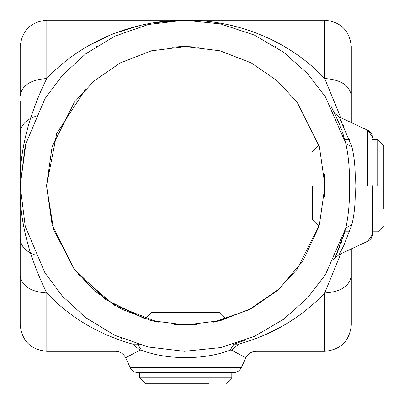 <?xml version="1.0" encoding="UTF-8"?>
<svg xmlns="http://www.w3.org/2000/svg" width="404" height="404" viewBox="0 0 404 404"><rect width="100%" height="100%" fill="white"/><g stroke="black" fill="none" stroke-linecap="round" stroke-linejoin="round"><path stroke-width="0.61" d="M85.87 88.764L56.747 133.406L46.531 185.754L52.101 146.773L74.376 102.222L94.208 80.861L120.235 62.913L151.485 50.813L185.754 46.531L220.023 50.813L251.268 62.913L277.296 80.861L297.132 102.222L319.407 146.773L324.973 185.754L319.407 224.735L297.132 269.286L277.296 290.648L251.268 308.595L220.023 320.69L185.754 324.973L151.485 320.69L120.235 308.595L94.208 290.648L74.376 269.286L52.101 224.735L46.531 185.754L53.55 229.396L73.861 268.594L105.378 299.43L145.253 318.953L151.561 312.651L219.948 312.651L226.25 318.953M197.147 324.508L174.361 324.508M162.726 312.651L151.561 312.651M208.777 312.651L219.948 312.651M233.623 372.594L231.805 372.594L231.805 377.871L139.698 377.871L139.698 372.594L137.885 372.594L233.623 372.594C237.092 372.443 239.633 370.821 241.238 367.741L245.885 357.777C248.021 353.657 251.404 351.5 256.04 351.303L324.695 351.303C340.729 349.768 349.596 340.991 351.303 324.973L351.303 248.904M162.726 383.8L185.754 383.8L145.632 383.8L139.698 377.871M208.777 383.8L145.632 383.8M231.805 377.871L225.876 383.8M35.456 255.177L30.502 253.035C22.932 228.73 19.498 206.303 20.2 185.754L25.245 226.321L44.94 272.816L62.438 296.213L85.759 317.696L114.711 335.29L148.233 346.996L184.37 351.298L220.614 347.591L254.409 336.401L283.754 319.185L307.515 297.925L325.442 274.609L345.829 227.987C348.667 214.691 349.854 200.611 349.374 185.754C349.854 170.902 348.672 156.823 345.829 143.516L325.442 96.899L307.515 73.584L283.754 52.323L254.409 35.108L220.614 23.912L184.37 20.205L148.233 24.508L114.711 36.219L85.759 53.808L62.438 75.29L44.94 98.687L25.245 145.188L20.2 185.754L26.189 141.632M342.612 132.81L345.829 143.516L351.924 146.93C354.661 158.55 355.697 171.488 355.03 185.754C355.692 200.01 354.656 212.953 351.924 224.579L345.829 227.987L343.329 236.522M341.36 242.269L341.168 242.794M339.734 246.561L339.385 247.44M339.133 248.056L338.173 250.374M337.921 250.965L336.961 253.156M336.764 253.601L335.865 255.57M335.234 256.904L334.411 258.611M334.355 258.722L334.628 258.171M335.088 257.212L335.896 255.505M335.976 255.328L337.249 252.515M339.804 246.379L340.38 244.895M340.9 243.521L341.89 240.784M343.405 236.29L344.774 231.805L336.047 255.177M234.35 344.011L233.896 344.152L230.083 350.137C205.171 360.085 166.392 360.11 141.42 350.137L137.597 344.147M312.651 219.948L318.953 226.25L318.827 226.659M318.756 226.897L303.081 260.696L279.068 289.072L248.672 309.944L213.262 322.23L223.392 319.791M148.117 319.791L158.242 322.23L113.999 305.06L78.088 274.023M209.171 21.866L209.464 21.907M331.088 106.474L336.047 116.332L339.385 124.073M342.501 132.477L343.451 135.36M340.244 126.25L340.092 125.866M340.017 125.664L334.477 113.024M334.391 112.852L334.588 113.251M334.764 113.62L337.209 118.897M338.007 120.745L341.663 130.083M139.698 344.774L137.613 344.152L132.724 344.152C98.445 334.431 69.806 317.372 46.814 292.981C40.925 281.376 35.486 268.064 30.502 253.035C23.841 249.278 20.407 244.43 20.2 238.486L20.2 275.927C22.038 286.239 30.911 291.925 46.814 292.981L46.814 351.303L46.814 292.981M340.754 253.823L324.695 292.981C301.697 317.372 273.059 334.431 238.779 344.152L233.896 344.152L245.991 339.956M351.924 224.579L343.627 245.895L339.153 254.571C334.598 258.358 332.835 260.07 333.866 259.716L333.871 259.706M344.264 126.962L343.627 125.619M341.799 121.917L341.314 120.968M340.426 119.281L339.719 117.968M339.259 117.125L351.924 146.93M179.987 46.652L172.483 47.167L185.754 46.531L199.026 47.167M35.456 116.332L30.502 118.473C35.486 103.444 40.925 90.127 46.814 78.528C80.992 41.935 132.275 20.028 185.754 20.2C239.234 20.028 290.516 41.935 324.695 78.528L340.754 117.68M20.2 185.754C19.528 165.014 22.962 142.587 30.502 118.473C23.841 122.225 20.407 127.078 20.2 133.017L20.2 238.486M132.618 344.122L130.174 343.43M132.724 344.152C109.848 353.485 109.848 353.485 132.724 344.152L140.016 350.137L141.42 350.137M20.2 273.038L20.2 324.973C21.907 340.991 30.78 349.768 46.814 351.303L115.463 351.303C120.099 351.5 123.483 353.657 125.619 357.777L130.265 367.741C131.876 370.821 134.411 372.443 137.885 372.594M125.619 357.777L140.016 350.137M230.083 350.137L231.492 350.137L245.885 357.777M238.779 344.152C261.656 353.485 261.656 353.485 238.779 344.152L231.492 350.137M282.911 325.851L266.261 334.3M324.695 292.981L324.695 351.303L324.695 292.981C340.597 291.925 349.465 286.239 351.303 275.927L351.303 273.038M372.594 185.754L372.594 233.623L372.594 185.754M46.814 78.528L46.814 20.2L46.814 78.528C30.911 79.583 22.038 85.264 20.2 95.581L20.2 46.531C21.912 30.517 30.78 21.74 46.814 20.2L324.695 20.2C340.729 21.74 349.596 30.517 351.303 46.531L351.303 122.604M351.303 101.283L351.303 95.581C349.465 85.264 340.597 79.583 324.695 78.528L324.695 20.2L324.695 78.528M89.415 45.187L109.853 35.219M114.413 33.396L139.653 25.578M154.202 22.695L185.704 20.2M20.2 101.283L20.2 133.017M274.937 46.278L275.336 46.531M96.425 46.369L96.819 46.117M117.064 35.123L117.483 34.931M139.122 26.901L139.521 26.785M162.231 21.882L162.64 21.821M122.144 338.597L121.447 338.305M175.851 46.884L176.841 46.819M179.851 46.657L181.598 46.591M184.163 46.541L185.239 46.531M96.167 46.531L96.546 46.288M336.047 116.332L339.365 124.023M372.594 139.698L377.871 139.698L383.8 145.632M312.651 185.754L312.651 219.948L312.651 185.754M324.508 174.361L324.508 197.147M377.871 185.754L377.871 139.698L377.871 185.754M383.8 162.726L383.8 185.754L383.8 162.726M383.8 208.777L383.8 185.754L383.8 208.777M383.8 185.754L383.8 145.632L383.8 185.754M367.741 185.754L367.741 130.265L367.741 185.754M241.238 367.741L130.265 367.741M372.594 137.885C372.448 134.406 370.832 131.866 367.741 130.265L339.153 116.933C334.961 113.67 333.204 111.964 333.881 111.822L333.982 112.024M334.007 259.429L333.866 259.721M372.594 233.623C372.448 237.097 370.832 239.638 367.741 241.238L339.153 254.571M185.481 20.2L185.754 20.2L185.481 20.2M183.78 46.546L185.754 46.531M367.741 130.265L372.564 137.163M367.741 241.238L372.564 234.35M372.594 231.805L377.871 231.805L372.594 231.805M312.651 151.561L318.953 145.253M344.774 139.698L349.526 139.698M349.526 231.805L344.774 231.805M377.871 231.805L383.8 225.876"/></g></svg>
